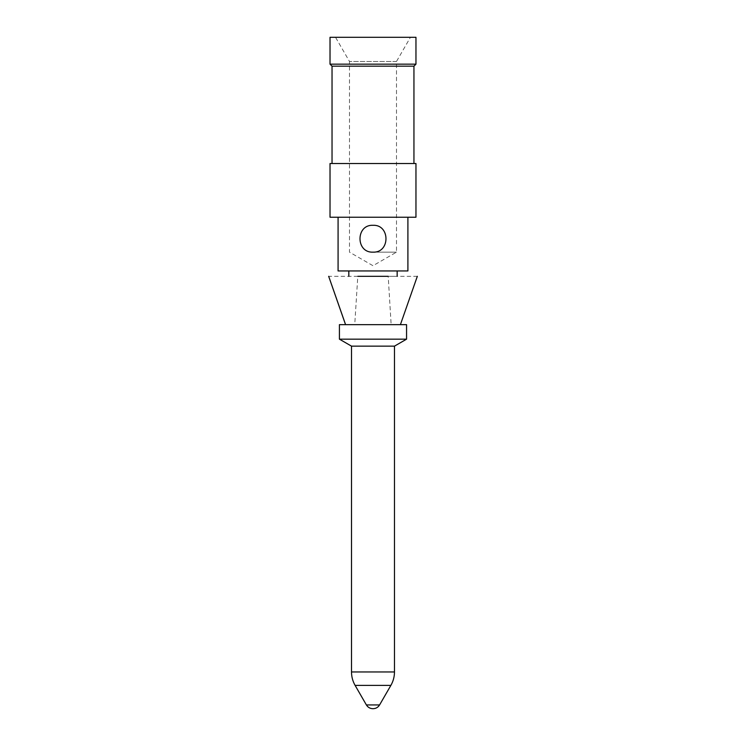 <?xml version="1.0" encoding="UTF-8"?>
<svg xmlns="http://www.w3.org/2000/svg" width="746" height="746" viewBox="0 0 746 746"><rect width="100%" height="100%" fill="white"/><g stroke="black" fill="none" stroke-linecap="round" stroke-linejoin="round"><path stroke-width="0.56" stroke-dasharray="3.73 2.8" d="M397.161 270.947L348.82 270.947L397.161 270.947M345.594 324.659L400.089 324.659L353.818 324.659L354.732 324.659L357.791 276.318L397.161 276.318L388.2 276.318L391.146 324.659L400.406 324.659M357.791 276.318L328.678 276.318M417.322 276.318L388.2 276.318M338.078 270.947L407.903 270.947M407.903 217.235L338.078 217.235L407.903 217.235M372.991 252.148C355.646 252.969 355.665 224.471 372.991 225.292C390.298 224.481 390.345 252.941 372.991 252.148L396.49 252.148L372.991 252.148M330.021 217.235L415.96 217.235M330.021 163.523L415.96 163.523M413.946 163.523L332.035 163.523L413.946 163.523M332.035 66.17L413.946 66.17M415.96 64.156L330.021 64.156M415.96 37.3L330.021 37.3M335.532 37.3L410.44 37.3L335.532 37.3L349.492 61.47L349.492 252.148L372.991 265.716L396.49 252.148L396.49 61.47L410.44 37.3M396.49 61.47L349.492 61.47L396.49 61.47M339.421 324.659L406.561 324.659M351.506 346.144L394.475 346.144M406.561 339.169L339.421 339.169M394.475 671.96L351.506 671.96M355.105 685.388L390.876 685.388M379.583 704.942L366.389 704.942"/><path stroke-width="1.12" d="M348.82 270.947L348.82 276.318M397.161 270.947L397.161 276.318M357.791 276.318L388.2 276.318M407.903 217.235L407.903 270.947L338.078 270.947L338.078 217.235M372.991 252.148C355.683 252.978 355.646 224.471 372.991 225.292C390.27 224.481 390.335 252.959 372.991 252.148M415.96 217.235L330.021 217.235L330.021 163.523L415.96 163.523L415.96 217.235M413.946 163.523L413.946 66.17L332.035 66.17L332.035 163.523M413.946 66.17L415.96 64.156L415.96 37.3L330.021 37.3L330.021 64.156L415.96 64.156M332.035 66.17L330.021 64.156M406.561 324.659L339.421 324.659L339.421 339.169L406.561 339.169L406.561 324.659M406.561 339.169L394.475 346.144L351.506 346.144L339.421 339.169M351.506 346.144L351.506 671.96L394.475 671.96C394.447 676.753 393.254 681.229 390.876 685.388L355.105 685.388C352.727 681.229 351.525 676.753 351.506 671.96M394.475 346.144L394.475 671.96M355.105 685.388L366.389 704.942L379.583 704.942L390.876 685.388M328.678 276.318L345.594 324.659M417.322 276.318L400.406 324.659M345.557 324.659L329.396 278.389M379.583 704.942C378.082 707.357 375.919 708.607 373.075 708.7M366.389 704.942C367.89 707.357 370.063 708.607 372.897 708.7"/></g></svg>
